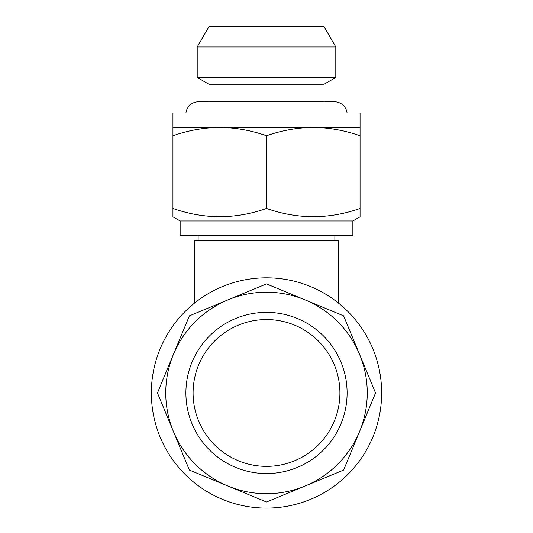 <?xml version="1.0" encoding="UTF-8"?>
<svg xmlns="http://www.w3.org/2000/svg" width="533" height="533" viewBox="0 0 533 533"><rect width="100%" height="100%" fill="white"/><g stroke="black" fill="none" stroke-linecap="round" stroke-linejoin="round"><path stroke-width="0.8" d="M347.076 113.009A12.812 12.812 0 0 0 334.364 101.783L198.636 101.783A12.812 12.812 0 0 0 185.924 113.009M180.141 220.955L352.859 220.955L360.055 216.804L360.055 208.443C328.948 219.423 297.76 219.423 266.5 208.443C235.393 219.423 204.206 219.423 172.945 208.443L172.945 216.804L180.141 220.955L180.141 235.353L352.859 235.353L352.859 220.955M208.929 26.65L324.071 26.65L335.803 46.971L197.197 46.971L208.929 26.65M208.929 101.783L208.929 84.221L197.197 77.452L335.803 77.452L335.803 46.971M197.197 77.452L197.197 46.971M208.929 84.221L324.071 84.221L335.803 77.452M324.071 101.783L324.071 84.221M172.945 127.4L172.945 135.755C188.216 130.405 203.813 127.62 219.723 127.4C235.673 127.627 251.263 130.412 266.5 135.755C281.77 130.405 297.367 127.62 313.277 127.4L360.055 127.4L360.055 113.009L172.945 113.009L172.945 127.4L313.277 127.4C329.227 127.627 344.818 130.412 360.055 135.755L360.055 127.4M339.907 392.954A73.407 73.407 0 0 0 266.5 319.547A73.407 73.407 0 0 0 193.093 392.954A73.407 73.407 0 0 0 266.5 466.362A73.407 73.407 0 0 0 339.907 392.954A73.407 73.407 0 0 1 266.5 466.362A73.407 73.407 0 0 1 193.093 392.954M173.418 431.51A100.75 100.75 0 0 1 173.418 354.398L157.448 392.954L189.388 470.066L266.5 502.006L343.612 470.066L375.552 392.954L343.612 315.842L266.5 283.902L189.388 315.842L173.418 354.398A100.75 100.75 0 0 1 359.582 354.398A100.75 100.75 0 0 1 227.944 486.036A100.75 100.75 0 0 1 173.418 431.51M151.352 392.954A115.148 115.148 0 0 1 266.5 277.813A115.148 115.148 0 0 1 381.648 392.954A115.148 115.148 0 0 1 266.5 508.102A115.148 115.148 0 0 1 151.352 392.954M334.864 240.39L334.864 235.353M198.136 240.39L198.136 235.353M338.468 303.07L338.468 240.39L194.532 240.39L194.532 303.07M360.055 135.755L360.055 211.281M172.945 135.755L172.945 208.443M266.5 135.755L266.5 208.443M185.897 392.954A80.603 80.603 0 0 1 266.5 312.351A80.603 80.603 0 0 1 347.103 392.954A80.603 80.603 0 0 1 266.5 473.557A80.603 80.603 0 0 1 185.897 392.954"/></g></svg>
